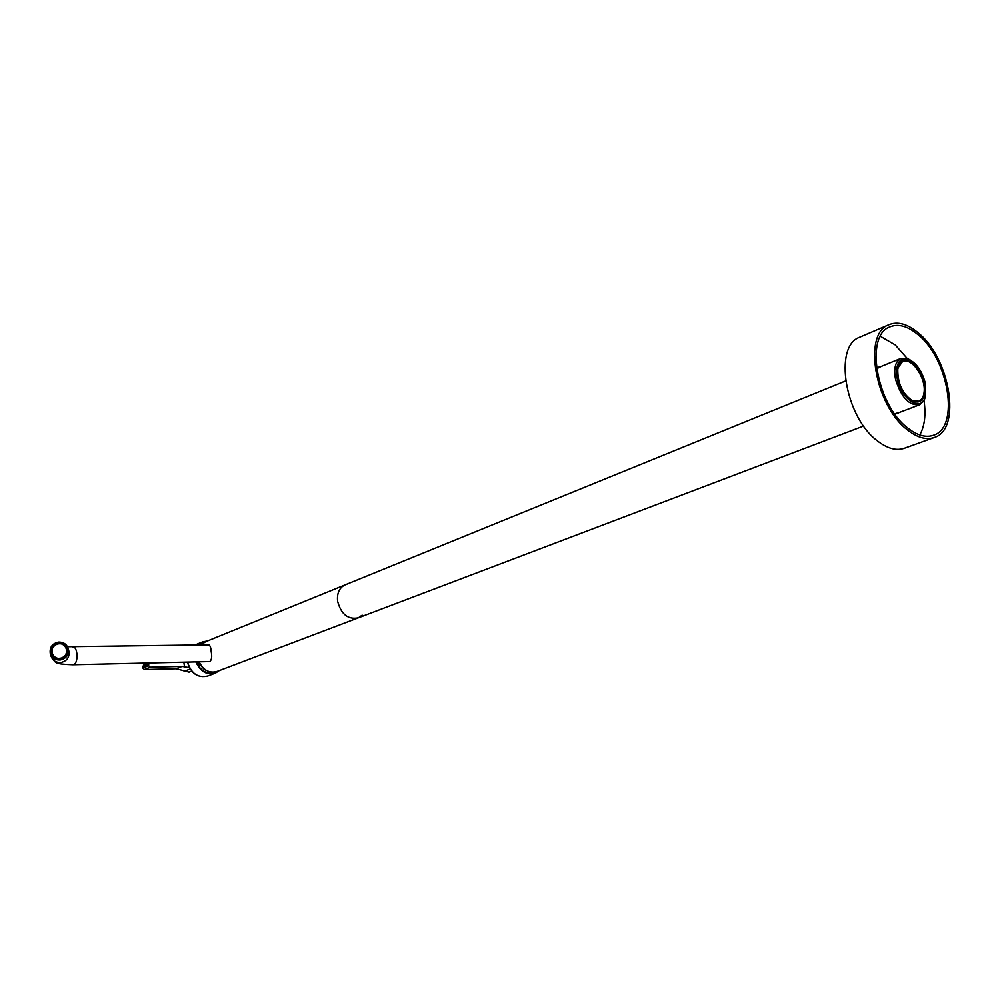 <?xml version="1.0" encoding="UTF-8"?>
<svg xmlns="http://www.w3.org/2000/svg" width="1000" height="1000" viewBox="0 0 1000 1000"><rect width="100%" height="100%" fill="white"/><g stroke="black" fill="none" stroke-linecap="round" stroke-linejoin="round"><path stroke-width="1.5" d="M362.163 615.15L358.35 617.825C348.062 619.85 341.15 614.338 337.612 601.275C336.85 593.387 339.225 587.975 344.725 585.037L345.4 584.763M200.987 644.95L205.6 641.725M357.738 618.05L217.175 671.413C209.575 673.575 203.562 670.425 199.137 661.963M208.438 644.85L208.625 644.837C210.025 645.175 210.875 647.4 211.2 651.538C212.188 656.688 211.7 660.037 209.737 661.575L72.987 664.762M58.35 642.113C52.275 643.55 49.562 647.262 50.237 653.263C51.8 657.95 55.138 660.188 60.25 659.987C66.087 658.637 68.825 655.088 68.438 649.312C67.05 644.35 63.688 641.95 58.35 642.113M863.625 426.025L358.35 617.825C348.062 619.85 341.15 614.338 337.612 601.275C336.85 593.387 339.225 587.975 344.725 585.037L204.95 642M925.312 396.863L924.5 399.462L919.788 404.712C909.338 406.037 901.263 397.612 895.562 379.412C893.587 368.638 895.263 361.675 900.6 358.537L907.5 358.562L910.675 360.225M897.275 379.125C895.175 363.938 898.95 357.312 908.637 359.25C916.525 363.113 922.087 371.062 925.288 383.113L924.837 398.237C920.163 411.725 901.025 398.7 897.275 379.125M924.9 392.675C923.575 400.5 919.775 403.387 913.5 401.35C902.925 394.7 897.675 384.062 897.763 369.45L898.675 365.7C904.275 348.925 927.987 373.612 924.9 392.675M898.05 367.825L902.525 361.6C911.413 356.587 926.35 378.2 924.038 392.562C923.438 397.013 921.75 399.888 918.975 401.2L912.938 400.988L910.863 399.913M880.35 336.3L895.188 344.888L907.2 358.462M924.013 400.513C926.062 414.775 924.65 426.262 919.775 434.963M918.587 335.163C948.675 359.712 959.613 426.525 934.15 435.012C926.112 438.075 917.062 435.55 907.038 427.45C876.462 403.913 864.963 336.175 889.312 327.125C898.062 323.3 907.825 325.975 918.587 335.163M933.612 437.75L905.062 448.025C896.65 451.213 887.237 448.688 876.838 440.45C845.1 416.525 833.625 346.987 859.112 337.45L860.85 336.7M918.812 333.338C950.125 358.913 961.5 428.438 934.975 437.262C926.612 440.425 917.212 437.8 906.787 429.387C874.963 404.925 862.975 334.4 888.3 324.963C897.425 320.962 907.6 323.75 918.812 333.338M876.612 368.512L882.725 365.812M901.1 411.812L894.775 414.012M876.637 368.762L881.5 366.312M899.862 412.275L894.625 413.8M878.988 367.025L880.638 366.675M898.975 412.612L897.537 413.462M148.8 663.075L148.625 665.738L150.113 667.2L182.062 666.438L189.363 667.65M143.475 665.15L142.875 668.075L144.362 669.538L176.225 668.75L182.062 666.438M176.225 668.75L189.062 672.138L191.7 671.112M219.225 670.625L215.475 673.1C206.95 675.413 200.425 671.725 195.925 662.038M198.388 644.987L202.512 641.925L207.613 640.913M199.3 644.975L205.662 641.7M217.262 671.375L208.912 673.15C203.212 671.938 199.088 668.225 196.537 662.025M207.6 672.862L213.412 672.237M202.25 643.7L199.887 644.975M199.325 664.875L197.312 662.013M51.6 652.975C51.037 647.875 53.338 644.712 58.5 643.5C62.9 643.337 65.738 645.275 67.038 649.325C65.738 645.275 62.9 643.337 58.513 643.5C53.338 644.725 51.037 647.875 51.6 652.975L51.662 653.238M58.537 643.838C48.925 644.587 50.5 659.725 60.062 658.25C69.675 657.463 68.05 642.362 58.537 643.838M72.625 646.85L72.85 646.85C77.812 646.55 78.637 662.925 73.725 664.575L72.775 664.762C53.637 663.962 55.963 663.175 51.175 656.538M51.712 653.413L51.588 652.938C55.987 660.175 60.987 660.5 66.6 653.913C60.987 660.5 55.987 660.175 51.588 652.938L52.013 648.238C57.85 641.587 62.875 642.038 67.088 649.587L66.612 653.913L67.088 649.587M66.825 653.962C71.237 644.663 55.475 638.525 51.762 648.1C47.312 657.425 63.137 663.562 66.825 653.962M50.425 653.888L50.975 655.85C52.525 660.487 55.825 662.712 60.9 662.513C66.688 661.175 69.4 657.65 69.025 651.925L68.438 649.312M142.875 668.075L148.625 665.738M142.7 666.6L148.45 664.25M144.362 669.538L150.113 667.2M183.85 662.3L184.488 666.65M184.088 671.375L190.15 669.013M214.85 673.337L207.825 676C198.062 678.263 191.312 673.675 187.562 662.225M202.512 641.925L195.637 644.737M211.337 672.138L210.35 672.962M210.238 671.938L208.8 672.987M208.625 644.837L67.525 646.725M900.6 358.537L877.562 367.912M845.638 380.925L344.725 585.037M919.188 404.938L895.888 413.787M908.637 359.25L907.5 358.562M924.837 398.237L924.5 399.462M934.15 435.012L932.837 435.5M888.3 324.963L859.112 337.45M197.8 662L204.225 669.425M204.475 669.562L206.6 670.525M148.525 663.088L143.412 665.175M207.825 676C197.9 678.275 191.112 673.675 187.438 662.225M207.712 672.9L208.912 673.15"/></g></svg>

